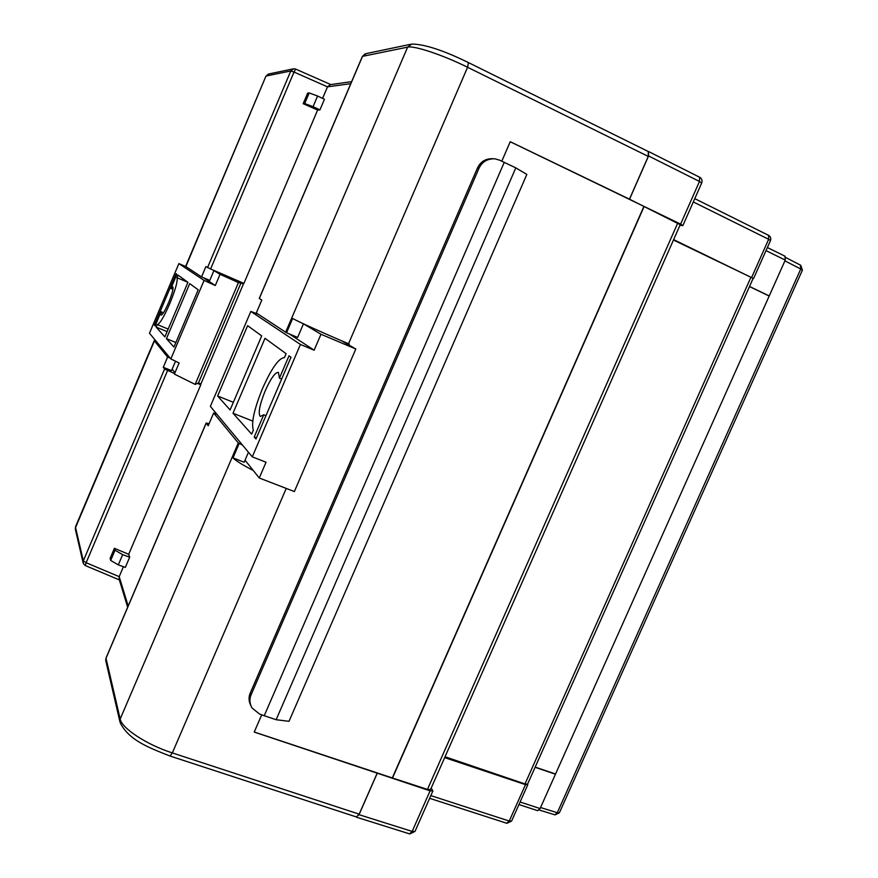 <?xml version="1.0" encoding="UTF-8"?>
<svg xmlns="http://www.w3.org/2000/svg" width="878" height="878" viewBox="0 0 878 878"><rect width="100%" height="100%" fill="white"/><g stroke="black" fill="none" stroke-linecap="round" stroke-linejoin="round"><path stroke-width="1.32" d="M784.976 256.255L785.25 260.097L766.011 250.614M520.094 801.987L540.102 808.561L785.25 260.097M540.102 808.561L537.654 810.679L518.953 804.544M769.227 295.941L749.538 286.469M768.832 295.864L749.494 286.557M445.036 756.759L525 783.955L750.931 277.25L753.543 278.567L673.635 239.617M679.945 225.328L682.854 225.613L680.615 224.109L510.239 141.742L501.799 161.19L510.228 141.709L629.46 199.174L680.23 224.68L430.571 789.498L427.465 789.41L392.51 778.018L644.079 206.571M750.931 277.25L673.448 240.023M629.548 199.185L648.557 155.944L648.447 151.609M525 783.955L527.546 784.219L753.05 278.567M555.181 773.891L535.174 767.12M261.732 714.813L254.258 732M478.993 168.258C482.088 161.75 487.4 158.611 494.929 158.819L499.549 160.136L515.803 167.874L526.844 174.426L289.005 721.321L276.131 719.719L264.223 715.724L259.449 713.99L251.953 707.898C249.539 703.344 249.275 698.932 251.152 694.663L478.993 168.258L477.412 168.148L250.318 692.907L251.152 694.663M392.51 778.018L254.269 732.022M392.367 777.798L643.848 206.549M504.257 162.331L264.223 715.724M515.803 167.874L276.131 719.719M477.412 168.148C480.486 161.662 485.578 158.523 492.701 158.709L492.92 158.72M250.779 705.462C248.65 701.237 248.496 697.044 250.318 692.907M555.456 774.198L535.097 767.306M430.824 795.611L509.251 821.04L525.483 784.636L444.652 757.626M525.483 784.636L527.777 784.767L527.546 784.219M377.09 773.584L359.036 814.685L412.166 831.411L430.088 790.848L254.225 732.076L261.71 714.813M430.088 790.848L432.898 790.924L431.186 788.104M356.248 816.913L359.036 814.685M322.577 98.391L327.494 86.845L294.009 72.051L210.599 268.964L205.913 266.594L201.545 276.91L185.62 266.407L265.869 76.331L185.851 266.583M319.921 109.893L324.443 99.28L317.584 96.02L309.199 92.936L307.662 93.134L303.173 103.681L317.627 110.057L319.921 109.893L313.062 106.655L317.584 96.02M210.599 268.964L243.908 283.396L317.627 110.057M128.704 554.314L129.681 557.168L122.668 554.644L115.029 550.221L114.414 548.289L128.704 554.314L200.788 384.805L199.613 383.445M129.681 557.168L125.334 567.386L118.31 564.883L110.694 560.438L110.101 558.452L114.414 548.289M127.661 607.225L119.134 579.173L119.199 576.648L123.425 566.705M348.95 345.021L349.345 344.099L348.522 343.748C324.827 333.717 298.772 321.919 292.648 318.484L286.535 332.784L256.31 312.941L261.809 300.046L259.317 298.509M209.085 423.734L206.165 423.02L208.207 425.775L213.65 413L216.921 414.295M286.228 488.42L172.34 752.918L359.179 814.147L377.046 773.507M648.282 151.609L648.26 156.416L629.46 199.174M170.123 358.07L167.61 357.05L163.275 367.289L164.581 368.99L174.612 373.567M167.61 357.05L154.221 340.697L150.347 349.861M242.526 445.113L238.289 442.94L213.65 413M197.506 383.39L200.788 384.805M253.248 470.465C242.844 465.11 236.094 460.928 232.999 457.899L239.057 443.752M359.179 814.147L356.424 816.968L170.145 756.068M258.154 314.148L250.823 311.438L210.369 406.404L252.271 456.845L300.441 344.461L314.137 350.201L320.986 334.266L303.459 323.828L297.62 337.448L286.535 332.784M248.452 452.236L244.161 462.234L232.999 457.899M156.46 341.608L154.221 340.697M163.275 367.289L171.55 370.615L175.523 361.231M201.545 276.91L209.776 280.4L214.002 270.435M351.639 81.643L330.358 84.65L327.494 86.845L350.772 83.673M115.029 550.221L110.694 560.438M122.668 554.644L118.31 564.883M313.062 106.655L304.699 103.538L309.199 92.936M304.699 103.538L303.173 103.681M232.999 413.231L251.646 434.138L253.336 430.187C251.097 422.944 254.192 408.983 262.621 388.285C271.664 368.123 278.93 357.917 284.395 357.642L286.096 353.68L264.991 338.315L232.999 413.231L252.732 421.089M265.968 415.667L263.751 414.778L260.283 416.457C257.956 413.351 259.614 404.758 265.255 390.699C270.819 378.352 275.209 372.239 278.425 372.371L279.434 378.166L281.651 379.066M341.772 340.873L355.809 348.994L294.36 491.559L259.273 477.994L245.039 460.204M252.271 456.845L266.045 462.223L259.273 477.994M355.809 348.994L320.986 334.266M263.751 414.778L254.225 437.024L255.97 438.989L291.002 357.247L289.016 355.799L279.434 378.166M254.225 437.024L256.442 437.902M217.645 396L230.091 409.96L261.688 335.912L247.618 325.672L217.645 396L233.35 402.3M300.441 344.461L250.823 311.438M289.4 333.991L314.137 350.201M177.016 277.722L178.102 275.154L187.947 282.332L177.016 277.722C177.839 281.103 175.424 289.729 169.783 303.601C163.835 317.167 159.642 324.158 157.228 324.564L168.181 329.052M172.977 289.356L170.914 288.489L172.801 286.876C173.646 288.368 172.253 293.592 168.631 302.548C165.042 310.735 162.529 314.917 161.08 315.114L161.08 311.767L163.484 312.766M237.697 280.708L243.404 284.011L200.908 383.96L198.461 382.984L240.967 282.979L243.404 284.011M213.914 270.643L220.06 274.309L238.454 282.573L240.967 282.979M220.06 274.309L215.308 285.515L204.091 280.411L170.837 358.926L149.479 333.212L178.871 263.609L185.818 266.561M170.837 358.926L179.101 362.976L174.382 374.094L195.168 384.399L198.461 382.984M172.143 369.199L174.963 372.722M187.947 282.332L164.866 336.889L156.152 327.11L167.105 331.599M155.274 325.508L154.407 325.145L155.099 325.925L161.08 311.767M154.407 325.145L176.127 273.716L176.906 274.287L170.914 288.489M166.436 338.656L173.943 347.073L198.198 289.795L189.725 283.627L166.436 338.656L175.874 342.508M238.454 282.573L195.168 384.399M203.4 277.689L215.308 285.515M204.091 280.411L178.871 263.609M156.152 327.11L157.228 324.564M751.678 277.36L768.656 239.288L693.313 201.951M680.615 224.109L699.47 181.461L648.557 155.944M427.465 789.41L677.761 223.001M540.563 807.54L557.3 812.71L800.747 269.008L784.91 260.843M555.028 814.872L559.385 812.798L557.3 812.71L554.863 814.817L539.224 809.999M800.44 265.178L800.747 269.008L802.404 270.161L800.769 265.299M699.47 181.461L701.665 183.074C702.543 180.506 701.84 178.519 699.557 177.136L699.47 181.461M699.305 177.082L648.908 151.707M768.656 239.288L770.489 240.583L770.851 238.838L770.225 236.742L768.579 235.293L768.656 239.288M768.349 235.227L694.772 198.647M432.865 791.001L415.009 831.389L412.166 831.411L409.554 833.87L356.742 817.286M506.88 823.312L511.578 821.095L509.251 821.04L506.694 823.246L429.627 798.321M167.566 370.538L86.143 562.732L119.199 576.648L128.177 606.018M648.26 156.416L467.579 67.266L348.522 343.748M154.396 340.993L75.563 527.568L83.322 560.877L164.581 368.99M207.537 267.57L290.794 70.975L266.407 75.958L269.206 73.895L292.967 68.923M206.198 423.152L106.008 658.248L120.176 719.027L238.289 442.94M285.646 332.235L407.622 47.138L362.515 56.346L259.295 298.542M150.204 350.048L75.662 526.438L75.508 529.95L83.059 562.568M120.176 719.027C121.713 728.29 146.736 744.742 172.34 752.918L170.014 756.024C147.811 747.299 128.638 739.945 120.077 722.484L120.176 719.027M467.579 67.266C442.907 54.974 414.032 45.371 407.622 47.138L411.771 44.065C424.48 44.141 443.357 50.309 468.413 62.568L467.579 67.266M290.794 70.975L294.009 72.051L295.677 69.055L293.834 68.747L290.794 70.975M295.623 69.055L293.834 68.747M295.699 69.099L330.808 84.584M362.416 56.565L366.236 53.591L410.608 44.306M119.803 721.299L105.931 661.364L106.029 657.984L105.689 660.388M86.143 562.732L83.322 560.877L83.256 563.446L85.265 565.542L86.143 562.732M559.385 812.798L802.404 270.161M800.67 265.244L785.832 257.572M682.865 225.58L701.665 183.074M753.554 278.546L770.489 240.583M785.184 256.31L767.383 247.53M409.774 833.935L415.009 831.389M527.744 784.833L511.578 821.095M265.913 76.221L268.372 74.081M365.204 53.799L362.384 56.422L259.229 298.487M648.535 151.653L468.479 62.612M206.165 423.02L106.029 657.984M119.353 579.897L85.298 565.553M75.321 529.138L75.574 526.657"/></g></svg>
